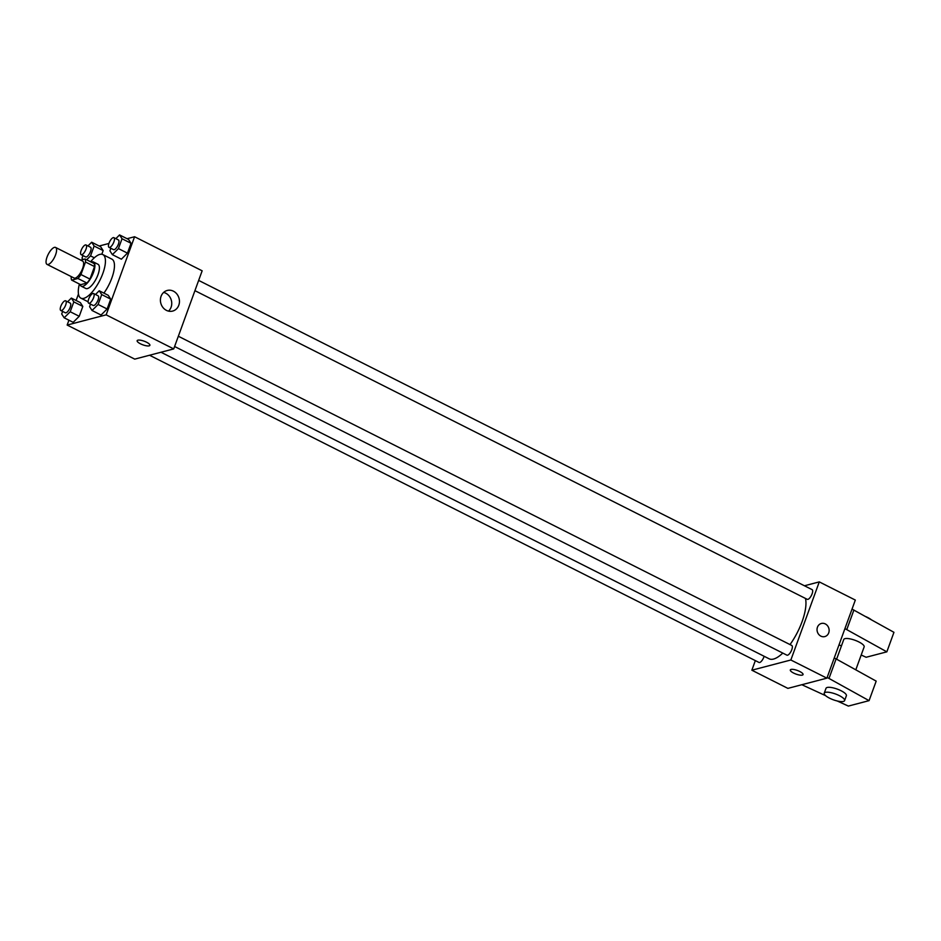 <?xml version="1.0" encoding="UTF-8"?>
<svg xmlns="http://www.w3.org/2000/svg" width="941" height="941" viewBox="0 0 941 941"><rect width="100%" height="100%" fill="white"/><g stroke="black" fill="none" stroke-linecap="round" stroke-linejoin="round"><path stroke-width="1.41" d="M48.214 264.468A9.492 3.47 116.8 0 1 47.05 264.397A9.492 3.47 116.8 0 1 48.214 254.364A9.492 3.47 116.8 0 1 55.59 247.448A9.492 3.47 116.8 0 1 55.048 256.152A9.492 3.47 116.8 0 1 48.214 264.468M55.59 247.448L82.62 261.08A9.492 3.47 116.8 0 1 82.079 269.773A9.492 3.47 116.8 0 1 75.245 278.089A9.492 3.47 116.8 0 1 74.08 278.018L47.05 264.397M85.031 258.963L94.041 263.504A12.88 4.717 116.8 0 1 94.512 266.55L89.96 279.077L80.95 274.537L85.502 262.01A12.88 4.717 116.8 0 0 85.031 258.963L80.691 260.104M71.351 276.642L71.198 277.089A12.88 4.717 116.8 0 0 71.669 280.124L77.927 278.489A12.88 4.717 116.8 0 0 80.95 274.537M71.669 280.124L80.679 284.676L86.937 283.029L77.927 278.489M89.96 279.077A12.88 4.717 116.8 0 1 86.937 283.029M80.009 284.335A13.55 4.964 -63.2 0 0 81.255 286.193A13.55 4.964 -63.2 0 0 91.795 276.325A13.55 4.964 -63.2 0 0 93.453 261.986A13.55 4.964 -63.2 0 0 91.218 262.08M93.453 261.986L97.958 264.256A13.55 4.964 116.8 0 1 97.194 276.678A13.55 4.964 116.8 0 1 87.419 288.558A13.55 4.964 116.8 0 1 85.76 288.464L81.255 286.193M94.512 266.55L85.502 262.01M90.607 261.774A24.395 8.939 116.8 0 1 102.84 254.576A24.395 8.939 116.8 0 1 101.452 276.936A24.395 8.939 116.8 0 1 83.867 298.321A24.395 8.939 116.8 0 1 80.879 298.144A24.395 8.939 116.8 0 1 79.397 284.029M102.84 254.576L111.85 259.116A24.395 8.939 116.8 0 1 103.922 293.121M86.654 259.787L90.548 255.905L94.135 246.036L103.145 250.577L101.816 254.246L103.145 250.577L100.675 246.765L91.665 242.225L87.936 245.954M110.838 248.271L109.909 250.835L112.379 254.646L121.389 259.187L127.447 253.141L131.034 243.284L128.564 239.461L119.554 234.921L115.825 238.649M68.928 320.199L67.152 325.057L106.157 314.847L134.587 236.744L127.07 238.708M108.921 243.46L99.181 246.013M78.468 293.992L76.103 300.473M62.624 311.424L61.694 313.976L64.164 317.799L73.175 322.34L79.232 316.294L82.82 306.425L80.35 302.614L71.34 298.074L67.611 301.79M90.512 304.119L89.583 306.684L92.053 310.495L101.063 315.035L107.121 308.989L110.709 299.12L108.239 295.309L99.228 290.769L95.5 294.486M134.587 236.744L202.15 270.808L173.732 348.911L134.728 359.121L67.152 325.057M173.732 348.911L106.157 314.847M166.428 310.365A10.657 9.434 -104.7 0 1 160.417 299.673A10.657 9.434 -104.7 0 1 167.227 290.463A10.657 9.434 -104.7 0 1 179.061 298.379A10.657 9.434 -104.7 0 1 172.626 311.083A10.657 9.434 -104.7 0 1 166.428 310.365M149.89 345.335A6.775 1.941 20 0 1 149.149 345.853A6.775 1.941 20 0 1 141.632 344.347A6.775 1.941 20 0 1 137.151 340.701A6.775 1.941 20 0 1 144.185 341.195A6.775 1.941 20 0 1 149.89 345.335A6.775 1.941 20 0 1 149.149 345.853A6.775 1.941 20 0 1 141.632 344.347A6.775 1.941 20 0 1 137.151 340.689M163.628 292.428A10.657 9.434 -104.7 0 1 171.356 300.402A10.657 9.434 -104.7 0 1 168.521 311.13M782.783 653.078A36.652 13.421 116.8 0 1 773.561 659.053A36.652 13.421 116.8 0 1 769.068 658.771L160.982 352.24M805.472 598.429A36.652 13.421 116.8 0 1 790.017 644.585M174.603 346.5L786.911 655.159A5.423 1.988 -63.2 0 0 791.122 651.219A5.423 1.988 -63.2 0 0 791.793 645.479L178.343 336.243M764.127 656.289A5.423 1.988 116.8 0 1 759.681 662.499A5.423 1.988 116.8 0 1 759.022 662.464L149.548 355.239M198.657 280.406L812.118 589.642A5.423 1.988 116.8 0 1 811.801 594.606A5.423 1.988 116.8 0 1 807.896 599.358A5.423 1.988 116.8 0 1 807.237 599.323L194.928 290.663M755.341 660.606L751.847 670.204L790.852 659.994L819.282 581.891L804.449 585.773M790.852 659.994L826.892 678.155L787.888 688.377L751.847 670.204M826.892 678.155L855.322 600.064L819.282 581.891M824.798 636.587A6.775 5.999 75.3 0 0 828.715 632.87A6.775 5.999 -104.7 0 1 824.798 636.587A6.775 5.999 -104.7 0 1 817.282 631.552A6.775 5.999 -104.7 0 1 821.375 623.471A6.775 5.999 -104.7 0 1 827.551 625.789A6.775 5.999 -104.7 0 1 828.715 632.87A6.775 5.999 75.3 0 0 827.551 625.789A6.775 5.999 75.3 0 0 821.364 623.471M790.322 669.945A6.775 1.941 -160 0 0 793.639 673.062A6.775 1.941 20 0 1 790.311 669.957A6.775 1.941 20 0 1 797.345 670.451A6.775 1.941 20 0 1 803.049 674.591A6.775 1.941 20 0 1 793.639 673.062A6.775 1.941 -160 0 0 803.049 674.579M855.816 669.792L864.144 646.902A10.845 3.105 -160 0 0 856.98 641.056A10.845 3.105 -160 0 0 844.947 638.657A10.845 3.105 -160 0 0 843.771 639.492L836.631 659.112M839.019 644.856L841.419 645.949M861.203 655.007L866.12 657.265L886.845 651.842L844.924 628.612M834.267 657.9L876.189 681.131L869.072 700.645L848.359 706.079L837.219 700.974M824.222 693.188L826.01 688.306A10.845 3.105 20 0 1 837.255 689.094A10.845 3.105 20 0 1 846.382 695.717L844.606 700.598A10.845 3.105 20 0 1 829.539 698.163A10.845 3.105 20 0 1 824.222 693.188A10.845 3.105 20 0 1 835.479 693.976A10.845 3.105 20 0 1 844.606 700.598M825.61 695.658L801.826 684.719M827.163 677.426L869.072 700.645M852.028 609.086L893.95 632.317L886.845 651.842M871.19 619.648A10.845 3.105 -160 0 0 865.638 616.555M853.899 610.027L846.794 629.553M836.137 658.841L829.021 678.355M92.053 310.495L98.111 304.449L101.71 294.58L99.228 290.769M93.582 293.521L98.087 295.792A5.423 1.988 116.8 0 1 97.77 300.755A5.423 1.988 116.8 0 1 93.865 305.507A5.423 1.988 116.8 0 1 93.206 305.472L88.701 303.202A5.423 1.988 116.8 0 1 89.371 297.462A5.423 1.988 116.8 0 1 93.582 293.521A5.423 1.988 116.8 0 1 93.277 298.485A5.423 1.988 116.8 0 1 89.36 303.237A5.423 1.988 116.8 0 1 88.701 303.202M101.063 315.035L107.121 308.989L98.111 304.449M107.121 308.989L110.709 299.12L101.71 294.58M110.709 299.12L108.239 295.309M112.379 254.646L118.437 248.6L122.036 238.743L119.554 234.921M113.908 237.673L118.413 239.943A5.423 1.988 116.8 0 1 118.096 244.919A5.423 1.988 116.8 0 1 114.19 249.671A5.423 1.988 116.8 0 1 113.532 249.624L109.027 247.354A5.423 1.988 116.8 0 1 109.685 241.625A5.423 1.988 116.8 0 1 113.908 237.673A5.423 1.988 116.8 0 1 113.59 242.649A5.423 1.988 116.8 0 1 109.685 247.401A5.423 1.988 116.8 0 1 109.027 247.354M121.389 259.187L127.447 253.141L118.437 248.6M127.447 253.141L131.034 243.284L122.036 238.743M131.034 243.284L128.564 239.461M64.164 317.799L70.222 311.742L73.821 301.885L71.34 298.074M65.694 300.826L70.199 303.096A5.423 1.988 116.8 0 1 69.881 308.06A5.423 1.988 116.8 0 1 65.976 312.812A5.423 1.988 116.8 0 1 65.317 312.777L60.812 310.506A5.423 1.988 116.8 0 1 61.483 304.766A5.423 1.988 116.8 0 1 65.694 300.826A5.423 1.988 116.8 0 1 65.376 305.79A5.423 1.988 116.8 0 1 61.471 310.542A5.423 1.988 116.8 0 1 60.812 310.506M73.175 322.34L79.232 316.294L70.222 311.742M79.232 316.294L82.82 306.425L73.821 301.885M82.82 306.425L80.35 302.614M82.949 255.576L82.02 258.14L82.914 259.516M94.135 246.036L91.665 242.225M86.019 244.978L90.524 247.248A5.423 1.988 116.8 0 1 90.207 252.223A5.423 1.988 116.8 0 1 86.301 256.975A5.423 1.988 116.8 0 1 85.643 256.928L81.138 254.658A5.423 1.988 116.8 0 1 81.796 248.93A5.423 1.988 116.8 0 1 86.019 244.978A5.423 1.988 116.8 0 1 85.702 249.953A5.423 1.988 116.8 0 1 81.796 254.705A5.423 1.988 116.8 0 1 81.138 254.658M94.323 257.799L90.548 255.905M103.145 250.577L100.675 246.765M88.125 301.79L80.879 298.144"/></g></svg>
